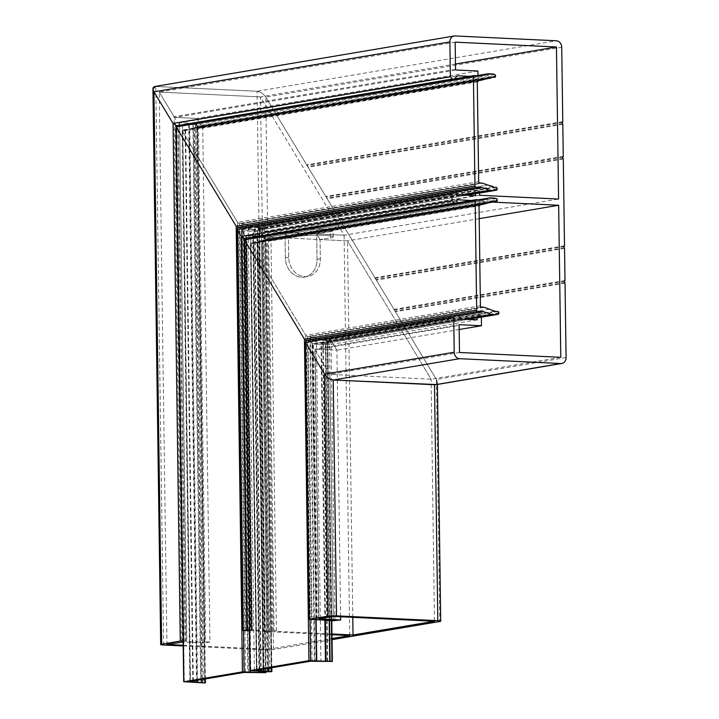 <?xml version="1.0" encoding="UTF-8"?>
<svg xmlns="http://www.w3.org/2000/svg" width="719" height="719" viewBox="0 0 719 719"><rect width="100%" height="100%" fill="white"/><g stroke="black" fill="none" stroke-linecap="round" stroke-linejoin="round"><path stroke-width="0.54" stroke-dasharray="3.6 2.7" d="M331.98 633.978L274.092 631.219L268.591 237.108L288.427 238.052L285.012 232.408L265.176 231.464L262.786 227.51L268.439 632.172L270.766 631.785L265.176 231.464L285.012 232.408L288.409 238.052L284.994 232.408L285.371 257.851A18.712 15.737 80.4 0 0 304.308 277.058A18.712 15.737 80.4 0 0 317.025 259.361L316.666 233.918L284.994 232.408L285.353 257.851A18.739 15.764 80.4 0 0 304.317 277.085A18.739 15.764 80.4 0 0 317.043 259.361L316.693 233.918L320.099 239.562L316.693 233.918L344.104 235.23L260.512 96.912L268.223 649.284L332.043 638.526M349.695 635.542L344.104 235.23L284.994 232.408L288.427 238.052L347.52 240.874L431.103 379.192L434.483 621.243M330.407 237.827A18.739 1.824 -0.8 0 0 333.292 236.812A18.739 1.824 -0.8 0 0 319.748 235.239A18.739 1.824 -0.8 0 0 298.718 236.317L288.409 238.052L288.678 257.294A18.739 15.764 80.4 0 0 307.642 276.518A18.739 15.764 80.4 0 0 320.368 258.804L320.099 239.562L316.666 233.918L320.081 239.562L288.409 238.052L288.696 257.294A18.712 15.737 80.4 0 0 307.633 276.5A18.712 15.737 80.4 0 0 320.35 258.804L320.081 239.562L330.407 237.827L330.327 231.617L316.693 233.918L330.3 231.617A18.712 1.824 -0.8 0 0 333.185 230.601A18.712 1.824 -0.8 0 0 319.658 229.037A18.712 1.824 -0.8 0 0 298.646 230.107L285.012 232.408L298.628 230.107A18.739 1.824 -0.8 0 1 319.658 229.037A18.739 1.824 -0.8 0 1 333.212 230.601A18.739 1.824 -0.8 0 1 330.327 231.617M352.777 617.342L347.52 240.874L320.081 239.562L330.389 237.827L330.3 231.617M334.946 620.955L331.028 340.42L336.896 350.135L315.156 349.092L314.931 349.74L329.814 374.356L431.103 379.192L347.52 240.874L479.205 218.657M452.584 79.216A0.746 0.629 80.4 0 0 452.772 79.261L453.941 79.315A0.746 0.629 80.4 0 0 454.381 79.117L178.276 125.69L179.265 122.832L178.276 125.69L176.218 125.591L178.276 125.69L185.475 641.051L186.841 641.519L203.037 642.292L205.697 641.842L198.525 127.946L195.793 123.434L203.037 642.292M473.776 76.538L473.848 81.499L198.525 127.946L202.74 128.144L196.871 118.437L175.139 117.404L174.097 116.694L159.223 92.077L260.512 96.912L159.223 92.077L174.097 116.694L175.139 117.404L196.871 118.437L202.74 128.144L198.525 127.946L195.793 123.434L179.588 122.661L195.793 123.434L473.776 76.538L469.615 76.34M477.29 81.831L202.74 128.144L209.921 642.049L204.196 643.011L183.147 642.004M477.919 71.028L196.871 118.437L204.196 643.011M455.163 42.16L159.223 92.077L166.934 644.458M183.192 645.231L268.223 649.284M560.784 357.316L431.103 379.192L329.814 374.356L333.194 616.408M459.495 352.481L329.814 374.356L314.931 349.74L315.156 349.092L314.931 349.74L315.156 349.092L336.896 350.135L340.617 616.767M459.171 329.509L336.896 350.135L331.028 340.42L326.803 340.222L329.536 344.734L313.34 343.961L308.163 340.617L313.34 343.961L329.536 344.734L326.803 340.222L330.722 620.758L331.792 620.578M477.173 319.829L329.536 344.734L333.382 620.308M183.21 645.95L264.898 649.85A6.237 0.611 179.2 0 0 273.499 649.536L332.061 639.658M436.172 384.557L437.386 382.418L436.379 379.443L265.787 97.164C263.397 93.74 260.503 91.771 257.105 91.259C260.503 91.771 263.397 93.74 265.787 97.164L436.379 379.443C438.105 382.832 437.485 384.629 434.519 384.836M154.909 86.478L257.105 91.259L264.898 649.85M274.092 631.219L276.42 630.824L269.544 631.075L249.637 629.745M269.544 631.075L264.026 236.344L266.758 240.856L270.982 241.063L268.591 237.108L270.946 241L479.025 205.904M457.221 199.81L245.745 235.481L246.833 237.674L246.518 238.6L245.026 238.726L246.518 238.6L246.833 237.674L245.853 235.473L264.026 236.344L245.512 235.769L251.012 630.15M272.204 630.626L266.758 240.856M276.42 630.824L270.982 241.063M270.766 631.785L331.989 634.697M249.655 630.707L266.884 631.525L264.224 631.974L258.57 227.312L261.303 231.824L243.121 230.961L261.303 231.824L258.57 227.312L262.786 227.51L258.57 227.312L475.367 190.733L475.412 193.753M266.884 631.525L261.303 231.824L475.439 195.703M185.475 641.051L183.138 640.962M457.23 315.156L306.438 340.348L308.163 340.617L307.597 340.402L311.498 619.697M456.799 193.546L241.979 229.783L243.121 230.961L242.024 229.568L247.624 630.707L242.006 229.685L239.93 227.707L238.196 227.438L239.93 227.707L242.006 229.685L247.552 630.734M252.333 629.988L246.851 237.558L252.333 629.988M264.224 631.974L268.439 632.172M209.921 642.049L205.697 641.842M330.722 620.758L331.792 620.803M477.146 317.879L477.101 314.868L326.803 340.222L331.028 340.42L481.326 315.066L481.353 317.169M455.469 64.027L260.512 96.912L344.104 235.23L558.582 199.046M477.982 75.459L478.054 80.78M163.608 645.015L155.807 86.433L257.105 91.259L556.371 40.776M479.618 193.043L479.591 190.939L262.786 227.51L265.176 231.464L479.654 195.28M479.789 204.915L479.735 201.491L492.749 202.111M479.735 201.491L268.591 237.108L288.427 238.052L298.736 236.317A18.712 1.824 -0.8 0 1 319.739 235.239A18.712 1.824 -0.8 0 1 333.274 236.812A18.712 1.824 -0.8 0 1 330.389 237.827M475.583 205.571L266.722 240.802L264.026 236.344L475.511 200.664L475.583 205.571L479.016 205.733M471.349 200.466L475.511 200.664M454.318 203.342A0.746 0.629 80.4 0 0 454.507 203.387L455.675 203.441A0.746 0.629 80.4 0 0 456.116 203.243L456.331 203.001M456.116 203.243L246.518 238.6L455.675 203.441M186.509 641.483L179.588 122.661L186.841 641.519M178.276 125.69L453.941 79.315M270.946 241L266.722 240.802M479.591 190.939L475.367 190.733M481.326 315.066L477.101 314.868M473.848 81.499L477.29 81.669M245.547 672.391L239.283 223.537L241.611 223.645L239.283 223.537L237.54 222.36L239.283 223.537L479.753 182.977M260.799 672.714L254.58 227.348L242.204 223.753L248.163 225.451L254.409 672.616M254.58 227.348L257.51 227.59L254.975 227.465L253.933 226.755L492.883 186.455M265.446 672.777L259.469 229.145L257.51 227.59L259.244 228.768L497.126 188.639M265.437 671.672L259.271 230.215L257.402 230.511L259.271 230.215L259.469 229.145L265.662 672.741M263.217 671.564L257.402 230.511L252.773 230.251L243.705 227.698L238.142 227.429L244.002 227.752L253.367 230.35L259.523 671.222M184.289 681.9L176.523 125.798L182.545 126.05L188.72 124.261L182.545 126.05L176.523 125.798L474.459 75.54M476.868 75.657L188.72 124.261L192.917 124.387L188.72 124.261L488.489 73.733M201.095 682.987L193.303 124.441L195.649 124.944L192.917 124.387L492.542 73.958M204.969 682.978L197.419 126.472L195.649 124.944L197.195 126.095L495.553 75.765M491.76 77.284L194.516 127.425L194.292 128.072L194.516 127.425L197.051 127.551L194.247 127.515L201.958 679.518M197.509 680.264L189.807 128.89L185.61 130.103L194.247 127.515M478.135 80.204L182.599 130.058L185.116 130.157L182.779 130.049L182.41 131.128L237.54 222.36L182.41 131.128L182.779 130.049L182.41 131.128L477.281 81.382M204.753 679.042L197.051 127.551L491.365 77.904L197.231 127.542L197.419 126.472L205.194 682.942M185.466 130.139L477.38 80.861M248.468 672.526L242.204 223.753L241.611 223.645L482.638 183.192M479.861 204.331L250.841 242.968L253.349 243.067L251.012 242.959L250.643 244.038L251.012 242.959L250.643 244.038L305.782 335.27L250.643 244.038L479.016 205.517M493.396 201.473L262.48 240.425L253.852 243.022L258.049 241.809L487.985 203.019M264.017 669.047L258.049 241.809L262.759 240.335L265.284 240.461L262.48 240.425L268.726 668.257M488.875 202.767L265.464 240.452L265.437 239.005L271.692 671.726M496.398 198.633L263.891 237.854L261.536 237.351L263.891 237.854L265.437 239.005L263.891 237.854L269.949 671.834M493.908 198.04L261.15 237.297L257.456 237.126L261.536 237.351L267.216 671.753M256.809 670.98L250.778 238.96L256.962 237.18L250.778 238.96L244.757 238.717L250.778 238.96L256.566 670.962M306.375 340.339L312.244 340.662L321.007 343.161L312.244 340.662L306.375 340.339M329.158 620.102L325.294 343.439L327.505 343.125L321.007 343.161L321.6 343.26L325.464 619.931M331.378 620.209L327.711 342.055L332.169 661.525M489.468 309.17L316.396 338.361L325.743 340.5L322.822 340.258L494.924 311.228M327.307 661.498L322.822 340.258L310.437 336.663L316.396 338.361L320.908 661.399M483.824 307.211L309.853 336.564L307.516 336.447L305.782 335.27L307.516 336.447L310.437 336.663L309.853 336.564L314.383 661.282M497.791 311.48L325.743 340.5L327.487 341.678L325.743 340.5L330.228 661.624M257.096 237.144L490.223 197.86M479.097 205.023L253.349 243.067L479.115 204.987M467.862 319.389L325.294 343.439L321.6 343.26L464.168 319.209M262.48 240.425L268.457 668.302M466.128 195.262L257.051 230.529L253.367 230.35L462.434 195.083M491.365 77.958L189.807 128.89M487.886 185.08L248.163 225.451L487.734 185.035M190.31 682.196L182.545 126.05L190.059 682.178M248.325 225.487L253.933 226.755M285.353 257.851L288.678 257.294L285.371 257.851M317.043 259.361L320.368 258.804L317.025 259.361M182.464 641.977L175.139 117.404L456.179 69.995M455.54 69.213L174.097 116.694L181.431 642.013M318.697 618.861L314.931 349.74L459.117 325.419M459.513 324.745L315.156 349.092L318.921 618.816M317.187 619.535L313.34 343.961L460.978 319.056M566.069 357.568L436.379 379.443L439.758 621.495M273.499 649.536L265.787 97.164L561.728 47.238M457.113 199.837L245.853 235.473L251.362 630.212M248.702 630.662L243.121 230.961L457.266 194.831M183.417 640.953L176.218 125.843M185.143 641.006L177.953 125.87M452.772 79.261L176.784 125.816L183.983 640.953M312.064 619.697L308.163 340.617L457.688 315.398M460.528 318.823L312.774 343.745L316.621 619.535M310.338 619.634L306.438 340.348M306.105 340.518L310.006 619.598M246.518 238.6L251.974 629.835M251.65 629.79L246.186 238.78M454.507 203.387L245.026 238.726L250.482 629.736M249.915 629.736L244.46 238.753M251.596 630.069L246.105 236.614L456.907 201.05M456.996 201.167L246.258 236.713L251.749 630.069M241.979 229.783L247.579 630.716M245.556 630.914L239.93 227.707L455.954 191.272M456.88 192.386L241.431 228.723L247.048 630.86M243.831 630.86L238.196 227.438M455.504 191.029L239.364 227.492L244.999 630.914M237.872 227.608L243.498 630.815M298.718 236.317L298.628 230.107M564.541 248.379L376.361 280.122M564.99 280.554L394.048 309.386M563.292 159.007L327.226 198.821M564.505 245.799L374.941 277.777M562.806 124.252L308.127 167.212M563.256 156.427L325.815 196.476M562.77 121.664L306.707 164.867M457.356 75.801L179.588 122.661M155.807 86.433L455.073 35.95M565.026 283.133L395.468 311.74M562.465 122.302L306.743 165.433M562.483 123.587L307.453 166.61M562.968 158.342L326.561 198.219M562.95 157.057L325.851 197.051M564.199 246.428L374.976 278.343M564.217 247.713L375.686 279.52M564.703 282.477L394.794 311.138M564.685 281.183L394.084 309.961M179.265 122.832L457.131 75.962M242.006 229.685L456.889 193.438M246.833 237.674L457.014 202.219M298.736 236.317L298.646 230.107M482.089 183.084L241.611 223.645L247.875 672.508M261.195 672.723L254.975 227.465L493.522 187.228M496.056 187.344L257.51 227.59L263.729 672.84M466.316 195.271L257.402 230.511L263.558 671.582M258.93 671.169L252.773 230.251L461.499 195.038M456.475 191.91L244.002 227.752L249.628 630.698M249.331 630.689L243.705 227.698L456.403 191.82M237.935 227.51L243.57 630.833M188.72 124.261L196.521 682.762M492.182 73.904L192.917 124.387L200.709 682.978M197.024 682.798L189.223 124.216M494.663 74.497L195.649 124.944L203.441 683.05M194.516 127.425L202.228 679.473M185.61 130.103L193.303 680.974M192.8 681.064L185.116 130.157M477.946 80.258L182.779 130.049L190.481 681.45M190.095 681.522L182.41 131.128M478.683 181.682L237.54 222.36L243.831 672.454M479.681 204.385L251.012 242.959L256.98 670.234M493.495 201.419L262.759 240.335M271.252 667.825L265.284 240.461L489.055 202.713M497.287 200.304L265.662 239.382M271.476 671.762L265.437 239.005L497.287 199.891M267.603 671.771L261.536 237.351L494.277 198.093M250.778 238.96L482.072 199.945M481.964 199.945L250.527 238.987M250.796 670.683L244.757 238.717L476.194 199.675M315.839 619.562L311.947 340.608L458.138 315.947M458.21 316.036L312.244 340.662L316.135 619.553M324.871 619.904L321.007 343.161L463.234 319.164M468.051 319.398L325.635 343.421L329.5 620.12M468.141 319.398L327.513 343.125L468.132 319.398M498.869 313.178L327.711 342.055M331.944 661.561L327.487 341.678L498.86 312.765M327.693 661.507L323.208 340.375L495.256 311.354M314.976 661.3L310.437 336.663L484.372 307.328M312.046 661.174L307.516 336.447L481.487 307.103M480.418 305.809L305.782 335.27L310.329 661.237M306.177 340.42L310.078 619.616M256.962 237.18L263.028 671.546M263.522 671.582L257.456 237.126M253.852 243.022L259.811 669.757M259.307 669.838L253.349 243.067M256.593 670.297L250.643 244.038M495.562 76.178L197.419 126.472M182.545 126.05L480.337 75.819M480.229 75.819L182.293 126.077M259.271 230.215L466.406 195.271L259.28 230.215M497.135 189.052L259.469 229.145M304.317 277.085L307.642 276.518L304.308 277.058M437.386 382.418L437.422 384.449M318.58 618.897L314.814 349.389M333.292 236.812L333.212 230.601M455.783 203.432L246.293 238.771M459.621 324.709L315.048 349.101M457.464 75.774L179.489 122.661M454.057 79.306L178.06 125.861M333.274 236.812L333.185 230.601M205.328 678.952L197.626 127.065M265.841 671.69L259.676 229.738M182.204 130.534L189.897 681.585M250.706 238.978L482.152 199.936M479.097 205.032L253.708 243.049M262.651 240.344L493.611 201.383M271.836 667.726L265.859 239.975M331.783 620.227L327.909 342.648M250.446 243.444L256.404 670.369M189.879 128.881L486.341 78.865M182.473 126.068L480.418 75.81M476.832 75.657L188.863 124.234M194.409 127.434L491.877 77.257"/><path stroke-width="1.08" d="M318.921 618.816L333.194 616.408L434.483 621.243L353.02 634.985L352.777 617.342M183.147 642.004L166.934 644.458L183.192 645.231M332.043 638.526L349.695 635.542L331.989 634.697M318.93 618.951L340.662 619.994L331.792 620.803M340.617 616.767L340.662 619.994M331.792 620.578L309.296 619.302L305.431 342.487L324.539 374.105L305.431 342.487L306.105 340.518L305.431 342.487L453.734 317.474L454.219 352.229A6.237 5.249 80.4 0 0 459.576 358.691L560.874 363.517A6.237 5.249 80.4 0 0 561.827 363.463A6.237 5.249 80.4 0 0 566.069 357.568L565.026 283.133A0.746 0.629 -99.6 0 0 564.703 282.477A0.746 0.629 80.4 0 1 564.685 281.183A0.746 0.629 -99.6 0 0 564.99 280.554L564.541 248.379A0.746 0.629 -99.6 0 0 564.217 247.713A0.746 0.629 80.4 0 1 564.199 246.428A0.746 0.629 -99.6 0 0 564.505 245.799L563.292 159.007A0.746 0.629 -99.6 0 0 562.968 158.342A0.746 0.629 80.4 0 1 562.95 157.057A0.746 0.629 -99.6 0 0 563.256 156.427L562.806 124.252A0.746 0.629 -99.6 0 0 562.483 123.587A0.746 0.629 80.4 0 1 562.465 122.302A0.746 0.629 -99.6 0 0 562.77 121.664L561.728 47.238A6.237 5.249 80.4 0 0 556.371 40.776L455.073 35.95A6.237 5.249 80.4 0 0 454.12 36.004A6.237 5.249 80.4 0 0 449.887 41.909L153.938 91.825L173.045 123.443L153.938 91.825C152.221 88.437 152.841 86.64 155.807 86.433L152.931 88.85L153.938 91.825L161.658 644.206L180.28 641.06L173.045 123.443L176.784 125.816L173.045 123.443L450.373 76.663L449.887 41.909M309.296 619.302L327.918 616.156L324.539 374.105C326.929 377.529 329.823 379.488 333.221 380L436.172 384.557M459.576 358.691L333.221 380L336.519 615.85L437.808 620.677L434.519 384.836L560.874 363.517M332.061 639.658L439.758 621.495A6.237 0.611 179.2 0 0 440.72 621.153A6.237 0.611 179.2 0 0 437.808 620.677M161.658 644.206A6.237 0.611 179.2 0 0 160.697 644.548A6.237 0.611 179.2 0 0 163.608 645.015L183.21 645.95M336.519 615.85A6.237 0.611 179.2 0 0 327.918 616.156M353.02 634.985L331.98 633.978M249.637 629.745L242.788 630.518L249.655 630.707M246.779 629.844L241.287 236.353L237.189 229.577L241.287 236.353L245.026 238.726L241.287 236.353L452.098 200.79L451.999 193.348L237.189 229.577L237.872 227.608L237.189 229.577L242.788 630.518M183.138 640.962L180.28 641.06M477.146 317.879L477.173 319.829L460.978 319.056A0.746 0.629 80.4 0 1 460.528 318.823L457.688 315.398A0.746 0.629 80.4 0 0 457.23 315.156L456.071 315.102A0.746 0.629 80.4 0 0 455.621 315.299L306.105 340.518L455.846 315.138M475.412 193.753L475.439 195.703L457.266 194.831A0.746 0.629 80.4 0 1 456.799 193.546L456.889 193.438A0.746 0.629 80.4 0 0 456.88 192.386L455.954 191.272A0.746 0.629 80.4 0 0 455.504 191.029L454.336 190.975A0.746 0.629 80.4 0 0 453.896 191.173L237.872 227.608L454.111 191.011M481.353 317.169L481.478 325.743L459.738 324.709A0.746 0.629 80.4 0 0 459.117 325.419L459.495 352.481L560.784 357.316L558.663 205.257L479.205 218.657M459.171 329.509L481.478 325.743M479.618 193.043L479.654 195.28L558.582 199.046L556.452 46.987L455.163 42.16L455.54 69.213A0.746 0.629 80.4 0 0 456.179 69.995L477.919 71.028L477.982 75.459M455.469 64.027L556.452 46.987M478.054 80.78L478.063 81.705L477.29 81.831M469.615 76.34L457.581 75.765A0.746 0.629 80.4 0 0 457.131 75.962L454.597 78.874M454.219 352.229L324.539 374.105C326.929 377.529 329.823 379.488 333.221 380L435.417 384.782L561.827 363.463M492.749 202.111L558.663 205.257M479.025 205.904L479.798 205.769L479.789 204.915M456.331 203.001L457.014 202.219A0.746 0.629 80.4 0 0 456.996 201.167L456.907 201.05A0.746 0.629 80.4 0 1 457.329 199.801L471.349 200.466M455.621 315.299L453.734 317.474M450.373 76.663L452.323 79.018A0.746 0.629 80.4 0 0 452.584 79.216M453.896 191.173L451.999 193.348M452.098 200.79L454.057 203.144A0.746 0.629 80.4 0 0 454.318 203.342M479.016 205.733L479.798 205.769M477.29 81.669L478.063 81.705M197.536 682.214L190.095 681.522L243.831 672.454L265.859 672.678L242.42 671.87L183.902 681.738L204.969 682.978L197.536 682.214L197.509 680.264M474.27 75.558A1.249 1.052 80.4 0 0 473.426 76.735L474.944 185.969A1.249 1.052 80.4 0 0 476.023 187.264L481.793 187.533A1.249 1.052 -99.6 0 1 482.063 187.587L489.567 190.301A2.499 2.103 80.4 0 0 490.115 190.409L493.809 190.589A2.499 2.103 80.4 0 0 494.178 190.571L496.281 190.229A1.249 1.052 80.4 0 0 497.135 189.052L497.126 188.639A1.249 1.052 80.4 0 0 496.056 187.344L493.522 187.228A0.746 0.629 -99.6 0 1 492.883 186.455L487.886 185.08A1.249 1.052 -99.6 0 1 487.734 185.035L482.638 183.192A2.499 2.103 80.4 0 0 482.089 183.084L479.753 182.977A1.249 1.052 -99.6 0 1 478.683 181.682L477.281 81.382A1.249 1.052 -99.6 0 1 478.324 80.195L480.651 80.303A2.499 2.103 80.4 0 0 481.2 80.249L486.251 78.883A1.249 1.052 -99.6 0 1 486.404 78.856L491.365 77.958A0.746 0.629 -99.6 0 1 491.985 77.248L494.519 77.364A1.249 1.052 80.4 0 0 495.562 76.178L495.553 75.765A1.249 1.052 80.4 0 0 494.663 74.497L492.542 73.958A2.499 2.103 80.4 0 0 492.182 73.904L488.489 73.733A2.499 2.103 80.4 0 0 487.94 73.787L480.499 75.792A1.249 1.052 -99.6 0 1 480.229 75.819L474.459 75.54A1.249 1.052 80.4 0 0 474.27 75.558L176.344 125.807L176.155 126.877L236.2 226.242L237.935 227.42L236.2 226.242L176.155 126.877L183.902 681.738M201.958 679.518L201.994 682.637M480.058 204.322L482.386 204.43A2.499 2.103 80.4 0 0 482.934 204.376L493.396 201.473A0.746 0.629 -99.6 0 1 493.719 201.374L496.254 201.5A1.249 1.052 80.4 0 0 497.287 200.304L497.287 199.891A1.249 1.052 80.4 0 0 496.398 198.633L494.277 198.093A2.499 2.103 80.4 0 0 493.908 198.04L490.223 197.86A2.499 2.103 80.4 0 0 489.675 197.923L482.233 199.918A1.249 1.052 -99.6 0 1 481.964 199.945L476.194 199.675A1.249 1.052 80.4 0 0 475.16 200.862L476.679 310.096A1.249 1.052 80.4 0 0 477.758 311.39L483.528 311.669A1.249 1.052 -99.6 0 1 483.797 311.722L491.302 314.437A2.499 2.103 80.4 0 0 491.85 314.545L495.544 314.715A2.499 2.103 80.4 0 0 495.903 314.697L498.015 314.365A1.249 1.052 80.4 0 0 498.024 314.356A1.249 1.052 80.4 0 0 498.869 313.178L498.86 312.765A1.249 1.052 80.4 0 0 497.791 311.48L495.256 311.354A0.746 0.629 -99.6 0 1 494.924 311.228L484.372 307.328A2.499 2.103 80.4 0 0 483.824 307.211L481.487 307.103A1.249 1.052 -99.6 0 1 480.418 305.809L479.016 205.517A1.249 1.052 -99.6 0 1 480.058 204.322L479.681 204.385M264.017 669.047L264.044 670.998L256.593 670.297L310.329 661.237L332.358 661.453L308.927 660.653L304.434 339.152L244.388 239.795L244.757 238.717L244.388 239.795L304.434 339.152L306.177 340.33L304.434 339.152L476.679 310.096M476.005 199.684L244.586 238.726L250.212 670.593L267.603 671.771L271.89 671.654L264.044 670.998M308.927 660.653L250.401 670.521M268.457 668.302L268.502 671.42M496.281 190.229A1.249 1.052 80.4 0 0 496.29 190.229L466.406 195.271L496.281 190.229M176.218 125.843L452.323 79.018M244.46 238.753L454.057 203.144M265.446 672.589L265.437 671.672M263.558 671.582L263.567 672.454M263.226 672.427L263.217 671.564M259.523 671.222L259.532 672.256M258.948 672.238L258.93 671.169M249.628 630.698L250.212 672.094M249.915 672.085L249.331 630.689M476.023 187.264L237.935 227.51M243.57 630.833L244.145 671.807M242.42 671.87L236.2 226.242L474.944 185.969M204.798 682.78L204.753 679.042M202.228 679.473L202.273 682.664M193.303 680.974L193.312 681.828M192.818 681.792L192.8 681.064M479.115 204.987L482.386 204.43M482.602 204.43L479.097 205.023M489.055 202.713L496.254 201.5M489.675 197.923L478.602 199.783L489.837 197.887M475.16 200.862L244.388 239.795M477.758 311.39L306.177 340.42M458.138 315.947L483.528 311.669M483.797 311.722L458.21 316.036M463.234 319.164L491.302 314.437M491.85 314.545L464.168 319.209M467.862 319.389L495.544 314.715M495.903 314.697L468.051 319.398M468.132 319.398L498.015 314.365M331.953 661.372L331.378 620.209M329.5 620.12L330.075 661.228M329.733 661.21L329.158 620.102M325.464 619.931L326.04 661.04M325.446 661.013L324.871 619.904M316.135 619.553L316.711 660.869M316.414 660.86L315.839 619.562M310.078 619.616L310.644 660.59M271.306 671.564L271.252 667.825M268.726 668.257L268.771 671.438M259.811 669.757L259.82 670.611M259.316 670.575L259.307 669.838M477.38 80.861L480.651 80.303M487.94 73.787L476.868 75.657M473.426 76.735L176.155 126.877M456.403 191.82L481.793 187.533M482.063 187.587L456.475 191.91M461.499 195.038L489.567 190.301M490.115 190.409L462.434 195.083M466.128 195.262L493.809 190.589M494.178 190.571L466.316 195.271M437.422 384.449L440.72 621.153M152.931 88.85L160.697 644.548M154.909 86.478L454.12 36.004M455.954 315.111L306.33 340.348M454.219 190.984L238.088 227.438M205.382 682.879L205.328 678.952M265.859 672.678L265.841 671.69M183.705 681.81L175.948 126.283M498.024 314.356L468.141 319.398M496.443 201.491L488.875 202.767M482.764 204.412L479.097 205.032M271.89 671.654L271.836 667.726M332.358 661.453L331.783 620.227M250.212 670.593L244.19 239.193M488.111 73.751L476.832 75.657"/></g></svg>

